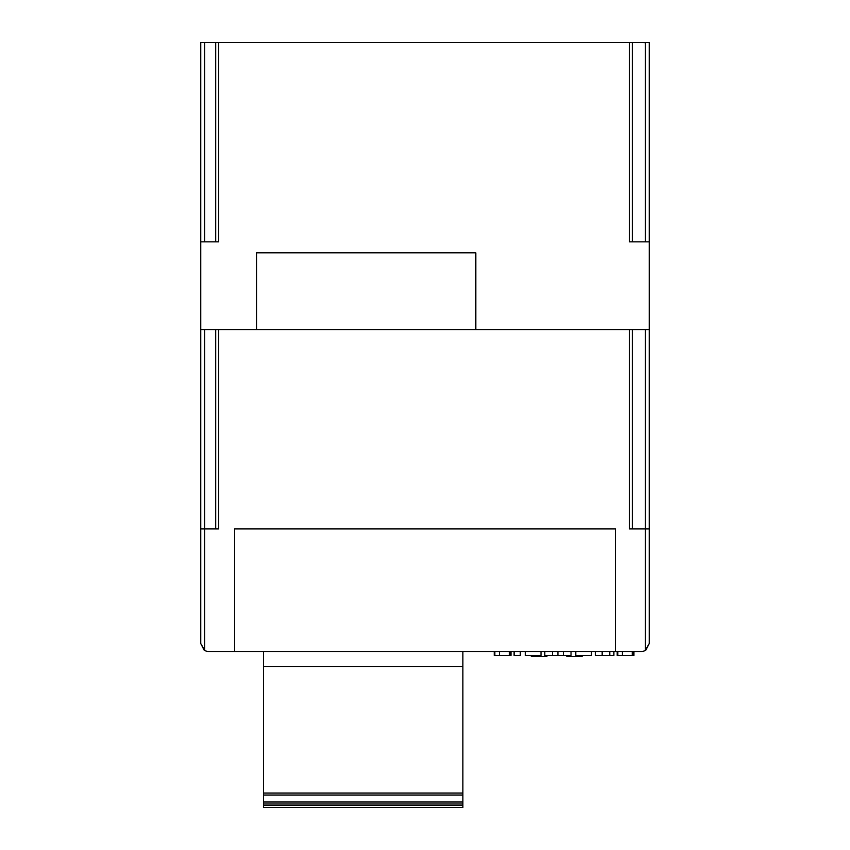 <?xml version="1.0" encoding="UTF-8"?>
<svg xmlns="http://www.w3.org/2000/svg" width="850" height="850" viewBox="0 0 850 850"><rect width="100%" height="100%" fill="white"/><g stroke="black" fill="none" stroke-linecap="round" stroke-linejoin="round"><path stroke-width="1.27" d="M263.532 651.514L263.532 807.5L462.878 807.5L462.878 651.514M263.532 805.503L462.878 805.503M263.532 804.015L462.878 804.015M263.532 802.018L462.878 802.018M263.532 795.037L462.878 795.037M263.532 793.05L462.878 793.05M263.532 666.464L462.878 666.464M595.287 651.514L595.287 655.499L613.891 655.499L613.891 651.514M602.172 651.514L602.172 655.499M609.801 651.514L609.801 655.499M617.196 651.514L617.196 655.499L633.941 655.499L633.941 651.514M617.812 651.514L617.812 655.499M632.262 651.514L632.262 655.499M633.261 651.514L633.261 655.499M575.79 651.514L575.79 655.499L591.472 655.499L591.472 651.514M494.233 651.514L494.233 655.499L510.988 655.499L510.988 651.514M494.849 651.514L494.849 655.499M509.309 651.514L509.309 655.499M510.308 651.514L510.308 655.499M525.311 651.514L525.311 655.499L541.004 655.499L541.004 651.514M530.655 655.499L531.654 656.497L546.603 656.497L547.602 655.499M544.808 651.514L544.808 655.499L571.03 655.499L571.03 651.514M552.479 651.514L552.479 655.499M557.929 651.514L557.929 655.499M563.423 651.514L563.423 655.499M514.112 651.514L514.112 655.499L520.306 655.499L520.306 651.514M566.036 655.499L567.035 656.497L581.984 656.497L582.983 655.499M234.621 651.514L234.621 528.913L615.379 528.913L615.379 651.514L208.707 651.514A7.969 7.969 0 0 1 204.722 650.441L200.738 643.535L200.738 329.566L649.262 329.566L649.262 241.846L629.329 241.846L629.329 42.5L649.262 42.5L649.262 241.846M649.262 329.566L649.262 643.535L645.278 650.441L645.278 329.566M200.738 241.846L200.738 42.5L204.722 42.5L204.722 241.846L200.738 241.846L200.738 329.566M218.673 329.566L218.673 528.913L215.688 528.913L215.688 329.566M204.722 650.441L204.722 528.913L215.688 528.913M204.722 329.566L204.722 528.913L200.738 528.913M649.262 528.913L629.329 528.913L629.329 329.566M615.379 651.514L641.293 651.514A7.969 7.969 0 0 0 645.278 650.441M632.326 329.566L632.326 528.913M645.278 42.702A7.969 1.498 0 0 0 641.293 42.5M645.936 650.016L649.262 643.535M200.738 643.535L204.064 650.016M632.326 42.5L632.326 241.846M204.722 241.846L215.688 241.846L215.688 42.5L629.329 42.5M204.722 42.5L215.688 42.5M218.673 42.5L218.673 241.846L215.688 241.846M256.551 329.566L256.551 252.811L475.83 252.811L475.83 329.566M622.434 651.514L622.434 655.499M499.481 651.514L499.481 655.499M645.278 42.5L645.278 241.846"/></g></svg>
